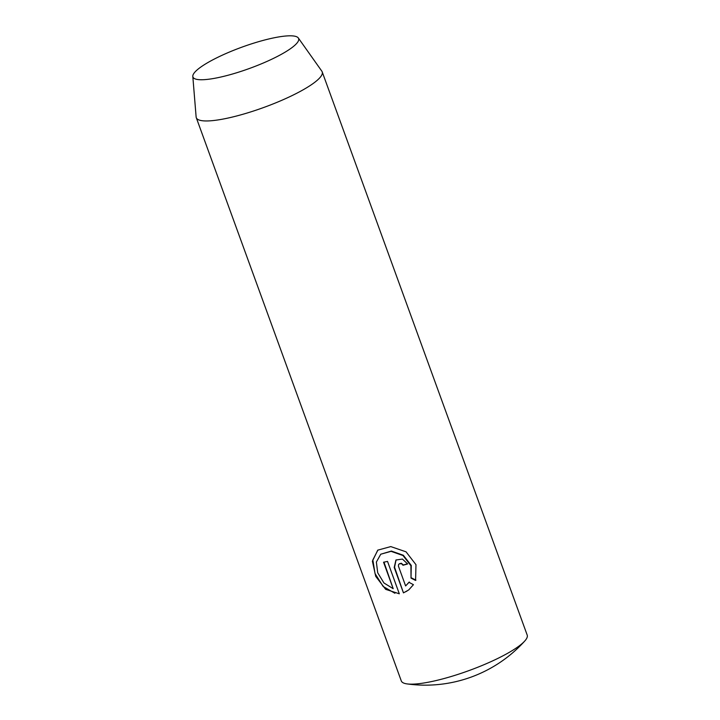<?xml version="1.0" encoding="UTF-8"?>
<svg xmlns="http://www.w3.org/2000/svg" width="720" height="720" viewBox="0 0 720 720"><rect width="100%" height="100%" fill="white"/><g stroke="black" fill="none" stroke-linecap="round" stroke-linejoin="round"><path stroke-width="1.08" d="M196.29 117.702L401.274 680.895A66.996 13.473 -20 0 0 407.025 683.901A66.996 13.473 -20 0 0 463.131 672.66A66.996 13.473 -20 0 0 520.47 644.94A66.996 13.473 -20 0 0 524.718 641.07A66.996 13.473 -20 0 0 527.193 635.067L322.2 71.865A66.996 13.473 160 0 1 315.486 81.738A66.996 13.473 160 0 1 246.753 113.139A66.996 13.473 160 0 1 196.29 117.702A66.996 13.473 160 0 1 196.128 116.964L192.807 76.401A56.232 11.304 160 0 1 198.576 68.724A56.232 11.304 160 0 1 254.826 42.813A56.232 11.304 160 0 1 298.323 37.989A56.232 11.304 160 0 1 292.977 46.836A56.232 11.304 160 0 1 233.865 73.611A56.232 11.304 160 0 1 192.807 76.401M415.584 580.437L411.021 578.115L410.913 565.722L402.993 555.534L391.068 551.34L380.754 554.211L376.371 562.068L377.712 572.787L383.931 582.966L393.192 588.699L383.553 562.212A66.996 13.473 -20 0 0 387.531 561.42L399.312 593.793L385.686 589.356L375.723 576.369L372.393 561.186L377.757 550.152L390.78 546.588L406.044 551.826L415.98 564.687L415.584 580.437M402.984 565.263L401.976 563.949L399.645 563.616L398.556 564.633L398.439 566.181L405.621 585.954L408.951 582.3L413.433 584.694L408.726 589.932L403.452 592.875L394.209 567.468L395.937 560.025L402.444 559.062L407.628 563.958A66.996 13.473 160 0 1 402.984 565.263L403.335 564.984A66.195 13.311 -20 0 0 407.565 563.796M298.323 37.989L321.858 71.208A66.996 13.473 160 0 1 322.2 71.865M409.302 582.021L405.621 585.954M399.123 563.922L401.292 563.238L403.335 564.984M396.081 559.917L394.551 567.198L403.452 592.875M403.803 592.605L406.971 591.111M380.754 554.211L391.401 551.061L403.344 555.255L411.264 565.425L411.021 578.115M383.967 562.131L393.192 588.699M377.928 550.026L372.843 559.935L375.039 573.579L383.157 586.467L394.911 593.271M411.372 577.836L415.935 580.158M407.025 683.901A134.001 134.001 0 0 0 524.718 641.07"/></g></svg>
